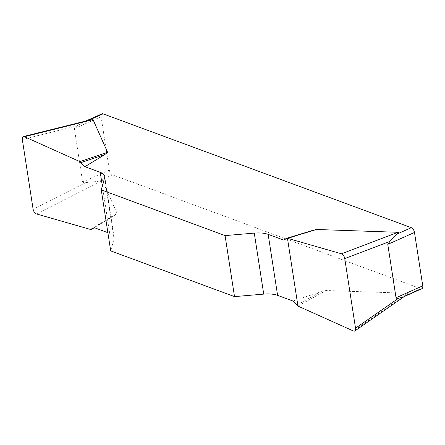 <?xml version="1.0" encoding="UTF-8"?>
<svg xmlns="http://www.w3.org/2000/svg" width="445" height="445" viewBox="0 0 445 445"><rect width="100%" height="100%" fill="white"/><g stroke="black" fill="none" stroke-linecap="round" stroke-linejoin="round"><path stroke-width="0.33" stroke-dasharray="2.23 1.67" d="M107.885 232.685L109.687 233.352A20.943 8.155 171.2 0 1 114.148 237.396A20.943 8.155 171.2 0 1 114.053 238.843L110.699 250.885M94.373 227.695L114.137 215.641L117.046 213.327L102.467 180.648C102.3 180.37 100.759 180.62 97.844 181.404L112.518 174.852L420.759 288.688L406.085 295.235L403.259 297.01M297.955 306.071L325.996 290.496L407.498 293.3C408.21 293.338 407.737 293.984 406.085 295.235M325.996 290.496L320.6 291.887L292.916 301.015M283.471 240.011L312.429 230.471M88.399 120.395L83.298 122.164L77.046 125.863C75.194 127.114 74.298 128.038 74.376 128.627L82.636 182.011C82.748 182.589 83.81 182.784 85.829 182.584L97.844 181.404M112.518 174.852A4.189 2.214 65.9 0 1 109.348 170.09L101.082 116.707A4.189 2.214 65.9 0 1 101.955 113.831M421.877 288.699A4.189 2.214 65.9 0 1 420.759 288.688M296.737 305.148L320.6 291.887M286.402 238.375L311.155 230.883M91.442 229.331L114.137 215.641M90.379 229.414L117.046 213.327M74.376 128.627L101.082 116.707M109.348 170.09L82.636 182.011M104.608 177.833L114.053 238.843M109.687 233.352L102.35 185.949M407.498 293.3L353.397 330.985M36.395 213.917L102.467 180.648M85.829 182.584L33.097 209.139M22.317 139.491L77.046 125.863M83.287 122.164L85.885 121.007M104.703 176.387L114.148 237.396M404.171 296.604L405.495 295.68"/><path stroke-width="0.67" d="M23.513 136.537L89.668 120.067L93.022 119.638L107.601 152.323L104.692 154.632L84.928 166.686L79.889 161.63L24.447 136.715L23.374 136.571C22.467 136.888 22.111 137.861 22.317 139.491L33.097 209.139C33.642 211.603 34.743 213.2 36.395 213.917L90.379 229.414L91.442 229.331L94.373 227.695L107.885 232.685M277.602 295.363L292.916 301.015L297.955 306.071L353.397 330.985L354.86 330.952L355.527 328.21L344.747 258.567C344.202 256.098 343.101 254.507 341.443 253.784L287.464 238.292L286.402 238.375L283.471 240.011L268.157 234.354A20.943 8.155 -8.8 0 0 254.279 233.108L225.07 235.6L234.515 296.609L263.724 294.117A20.943 8.155 171.2 0 1 277.602 295.363L268.157 234.354M102.35 185.949L100.242 172.343A20.943 8.155 -8.8 0 1 104.703 176.387A20.943 8.155 -8.8 0 1 104.608 177.833L101.26 189.876L110.699 250.885L234.515 296.609M100.242 172.343L84.928 166.686M101.26 189.876L225.07 235.6M312.429 230.471L316.551 229.487L398.058 232.29C398.764 232.329 398.292 232.974 396.645 234.231L411.314 227.679A4.189 2.214 65.9 0 1 414.484 232.446L387.779 244.366L396.039 297.75C396.145 298.328 397.035 298.456 398.709 298.133L403.259 297.01M85.885 121.007L101.955 113.831A4.189 2.214 65.9 0 1 103.073 113.842L411.314 227.679M89.668 120.067L88.399 120.395M396.039 297.75L422.75 285.829L414.484 232.446M387.779 244.366L389.926 241.413L396.645 234.231M422.75 285.829A4.189 2.214 65.9 0 1 421.877 288.699L403.209 297.032M312.451 230.46L286.402 238.375M287.464 238.292L316.551 229.487M81.107 162.559L104.692 154.632M79.889 161.63L107.601 152.323M341.432 253.778C343.134 254.44 344.241 256.042 344.753 258.595L355.522 328.182C355.789 330.646 355.077 331.575 353.38 330.98L297.955 306.071L287.464 238.292L341.432 253.778M103.073 113.842L88.538 120.334M263.724 294.117L254.279 233.108M341.443 253.784L398.058 232.29M389.926 241.413L344.747 258.567M355.527 328.21L398.709 298.133M93.022 119.638L24.447 136.715M354.999 330.858L404.171 296.604"/></g></svg>
